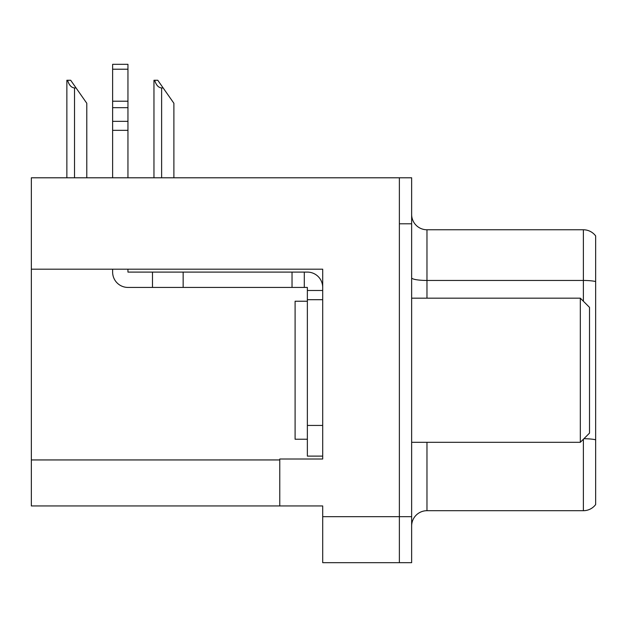 <?xml version="1.0" encoding="UTF-8"?>
<svg xmlns="http://www.w3.org/2000/svg" width="627" height="627" viewBox="0 0 627 627"><rect width="100%" height="100%" fill="white"/><g stroke="black" fill="none" stroke-linecap="round" stroke-linejoin="round"><path stroke-width="0.94" d="M322.701 299.698L322.701 425.443L307.363 425.443L307.363 456.111L322.701 456.111L322.701 425.443L322.701 459.019L279.767 459.019L279.767 505.942L31.35 505.942L31.35 269.187L322.701 269.187L322.701 299.698L307.363 299.698L307.363 287.432L304.299 287.432L304.299 272.094L307.363 272.094A15.338 15.338 0 0 1 322.701 287.44M279.767 505.942L322.701 505.942L322.701 562.678L399.375 562.678L399.375 516.679L399.375 562.678L411.641 562.678L411.641 516.679L399.375 516.679L399.375 177.794L31.35 177.794L31.35 269.187M595.65 235.909A15.338 15.338 0 0 0 583.384 229.772A15.338 15.338 0 0 1 595.65 235.909L595.65 504.563A15.338 15.338 0 0 1 583.384 510.699L426.971 510.699A15.338 15.338 0 0 0 411.641 526.029M399.375 177.794L411.641 177.794L411.641 223.792L399.375 223.792L399.375 516.679L322.701 516.679M595.65 282.589L595.65 504.563M411.641 223.792L411.641 516.679M595.65 281.523A15.338 2.665 180 0 0 583.384 280.457L583.384 229.772L426.971 229.772A15.338 15.338 0 0 1 411.641 214.442A15.338 15.338 0 0 0 426.971 229.772L426.971 298.162M154.673 80.264L157.785 80.264L163.153 87.937L161.625 87.937C158.459 87.686 156.139 85.131 154.673 80.264L153.96 80.264L153.96 177.794M173.891 177.794L173.891 103.267L163.153 87.937M67.575 80.264L70.686 80.264L76.055 87.937L74.527 87.937C71.36 87.686 69.041 85.131 67.575 80.264L66.862 80.264L66.862 177.794M86.792 177.794L86.792 103.267L76.055 87.937M112.625 269.187L112.625 272.094A15.338 15.338 0 0 0 127.955 287.432L152.486 287.432L152.486 272.094L304.299 272.094M322.701 290.497L307.363 290.497M307.363 425.443L307.363 299.698M307.363 456.111L322.701 456.111M152.486 287.432L292.033 287.432L292.033 272.094M304.299 287.432L292.033 287.432M127.955 269.187L127.955 272.094L152.486 272.094M112.625 177.794L112.625 130.33L127.955 130.33L127.955 177.794M127.955 69.213L112.625 69.213L112.625 64.322L127.955 64.322L127.955 130.33M112.625 130.33L112.625 121.332L127.955 121.332M127.955 107.672L112.625 107.672L112.625 69.213M112.625 107.672L112.625 121.332M127.955 101.213L112.625 101.213M307.363 301.234L295.098 301.234L295.098 439.237L307.363 439.237M580.312 442.309L589.513 433.108L589.513 307.363L580.312 298.162L580.312 442.309L411.641 442.309M411.641 298.162L580.312 298.162M31.35 459.944L279.767 459.944M426.971 442.309L426.971 510.699M583.384 301.234L583.384 280.457L426.971 280.457A15.338 2.665 0 0 1 411.641 277.8M595.65 439.778A15.338 2.665 180 0 0 583.909 438.712M583.384 510.699L583.384 439.237M161.625 177.794L161.625 87.937M74.527 177.794L74.527 87.937M183.155 287.432L183.155 272.094"/></g></svg>
